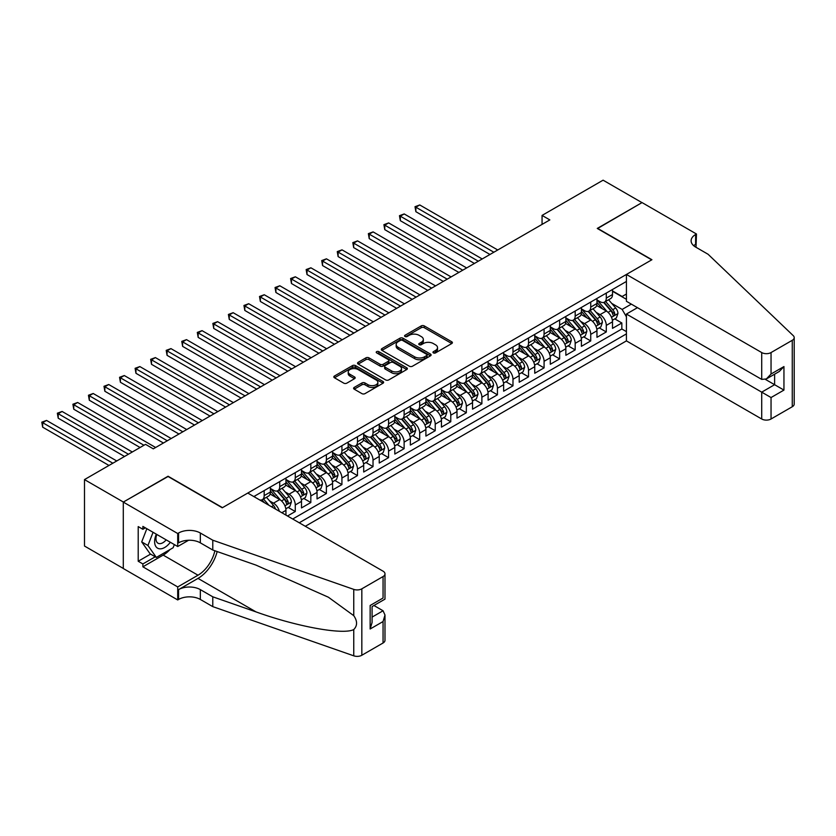 <?xml version="1.0" encoding="UTF-8"?>
<svg xmlns="http://www.w3.org/2000/svg" width="836" height="836" viewBox="0 0 836 836"><rect width="100%" height="100%" fill="white"/><g stroke="black" fill="none" stroke-linecap="round" stroke-linejoin="round"><path stroke-width="1.25" d="M433.403 352.896A1.515 0.867 0 0 0 435.546 352.896L451.764 343.533A2.163 1.244 0 0 0 452.391 342.655A2.163 1.244 0 0 0 451.764 341.778L424.28 325.915A2.163 1.244 0 0 0 421.229 325.915L405.011 335.278A1.515 0.867 0 0 0 404.572 335.894A1.515 0.867 0 0 0 405.011 336.511A1.515 0.867 0 0 0 407.153 336.511L409.253 335.299A6.907 3.992 0 0 1 419.024 335.299L421.313 336.615A6.907 3.992 0 0 1 423.329 339.437A6.907 3.992 0 0 1 421.313 342.258L419.212 343.471A1.515 0.867 0 0 0 418.763 344.087A1.515 0.867 0 0 0 419.212 344.704A1.515 0.867 0 0 0 421.344 344.704L423.444 343.491A6.907 3.992 0 0 1 433.215 343.491L435.504 344.808A6.907 3.992 0 0 1 437.531 347.63A6.907 3.992 0 0 1 435.504 350.451L433.403 351.663A1.515 0.867 0 0 0 432.964 352.28A1.515 0.867 0 0 0 433.403 352.896L433.403 351.663M354.224 387.423A2.163 1.244 0 0 0 353.597 388.301A2.163 1.244 0 0 0 354.224 389.179L361.936 393.631A2.163 1.244 0 0 0 364.987 393.631L382.992 383.233A2.163 1.244 0 0 0 383.63 382.355A2.163 1.244 0 0 0 382.992 381.477L355.519 365.614A2.163 1.244 0 0 0 352.468 365.614L334.463 376.012A2.163 1.244 0 0 0 333.825 376.89A2.163 1.244 0 0 0 334.463 377.767L343.774 383.149A2.163 1.244 0 0 0 346.825 383.149L354.527 378.698A2.163 1.244 0 0 0 355.164 377.82A2.163 1.244 0 0 0 354.527 376.931L349.908 374.267A5.779 3.334 0 0 1 348.225 371.915A5.779 3.334 0 0 1 351.789 368.833A5.779 3.334 0 0 1 358.08 369.554L376.169 379.993A5.779 3.334 0 0 1 377.862 382.355A5.779 3.334 0 0 1 374.288 385.438A5.779 3.334 0 0 1 367.997 384.717L364.987 382.972A2.163 1.244 0 0 0 361.936 382.972L354.224 387.423L354.224 389.179M168.067 476.499L123.362 502.039L84.488 479.592L84.488 546.033L123.289 568.438M168.067 476.227L222.501 507.651L651.693 259.86L597.259 228.437L641.975 202.625L603.09 180.179L542.062 215.416L542.062 224.393M84.488 479.592L145.527 444.355L153.301 448.848L549.837 219.91L542.062 215.416M409.4 366.231A2.163 1.244 0 0 0 412.451 366.231L430.467 355.833A2.163 1.244 0 0 0 431.104 354.945A2.163 1.244 0 0 0 430.467 354.067L402.994 338.204A2.163 1.244 0 0 0 399.942 338.204L381.927 348.602A2.163 1.244 0 0 0 381.3 349.479A2.163 1.244 0 0 0 381.927 350.368L409.4 366.231M377.266 353.22A1.515 0.867 0 0 1 378.802 353.44L378.802 351.642L406.735 367.767A2.163 1.244 0 0 1 407.362 368.655A2.163 1.244 0 0 1 406.735 369.533L388.719 379.931A2.163 1.244 0 0 1 385.668 379.931L358.195 364.068L358.195 362.301A2.163 1.244 0 0 0 357.557 363.19A2.163 1.244 0 0 0 358.195 364.068M358.195 362.301L365.896 357.86A2.163 1.244 0 0 1 368.958 357.86L380.098 364.287A2.163 1.244 0 0 0 383.149 364.287L388.259 361.34A2.163 1.244 0 0 0 388.897 360.452A2.163 1.244 0 0 0 388.259 359.574L376.66 352.876A1.515 0.867 0 0 1 376.221 352.259A1.515 0.867 0 0 1 377.151 351.454A1.515 0.867 0 0 1 378.802 351.642M287.5 516L295.275 511.517L288.201 507.431M285.149 491.934L289.057 494.191A8.799 5.079 60 0 1 295.275 504.965L301.493 501.37L301.493 507.922L310.825 502.54L303.75 498.455M300.699 482.957L304.607 485.204A8.799 5.079 60 0 1 310.825 495.978L317.043 492.394L317.043 498.946L326.374 493.553L319.3 489.478M316.248 473.981L320.157 476.227A8.799 5.079 60 0 1 326.374 487.001L332.592 483.417L332.592 489.969L341.924 484.577L334.849 480.491M331.798 464.994L335.706 467.251A8.799 5.079 60 0 1 341.924 478.025L348.142 474.44L348.142 480.993L357.474 475.6L350.399 471.514M347.348 456.017L351.256 458.274A8.799 5.079 60 0 1 357.474 469.048L363.691 465.453L363.691 472.016L373.023 466.624L365.949 462.538M362.897 447.041L366.805 449.298A8.799 5.079 60 0 1 373.023 460.072L379.241 456.477L379.241 463.029L388.573 457.647L381.498 453.561M378.447 438.064L382.355 440.321A8.799 5.079 60 0 1 388.573 451.095L394.801 447.5L394.801 454.052L404.122 448.671L397.048 444.585M394.007 429.087L397.905 431.345A8.799 5.079 60 0 1 404.122 442.119L410.351 438.524L410.351 445.076L419.682 439.694L412.597 435.608M409.556 420.111L413.454 422.358A8.799 5.079 60 0 1 419.682 433.132L425.9 429.547L425.9 436.099L435.232 430.718L428.157 426.632M425.106 411.134L429.004 413.381A8.799 5.079 60 0 1 435.232 424.155L441.45 420.571L441.45 427.123L450.782 421.731L443.707 417.645M440.656 402.158L444.553 404.405A8.799 5.079 60 0 1 450.782 415.178L456.999 411.594L456.999 418.146L466.331 412.754L459.257 408.668M456.205 393.171L460.113 395.428A8.799 5.079 60 0 1 466.331 406.202L472.549 402.607L472.549 409.17L481.881 403.778L474.806 399.692M471.755 384.194L475.663 386.451A8.799 5.079 60 0 1 481.881 397.225L488.099 393.631L488.099 400.183L497.43 394.801L490.356 390.715M487.304 375.218L491.213 377.475A8.799 5.079 60 0 1 497.43 388.249L503.648 384.654L503.648 391.206L512.98 385.824L505.905 381.738M502.854 366.241L506.762 368.498A8.799 5.079 60 0 1 512.98 379.272L519.198 375.677L519.198 382.23L528.53 376.848L521.455 372.762M518.404 357.265L522.312 359.522A8.799 5.079 60 0 1 528.53 370.296L534.747 366.701L534.747 373.253L544.079 367.871L537.005 363.785M533.953 348.288L537.861 350.535A8.799 5.079 60 0 1 544.079 361.309L550.297 357.724L550.297 364.277L559.629 358.884L552.554 354.798M549.503 339.311L553.411 341.558A8.799 5.079 60 0 1 559.629 352.332L565.857 348.748L565.857 355.3L575.178 349.908L568.104 345.822M565.063 330.325L568.961 332.582A8.799 5.079 60 0 1 575.178 343.356L581.407 339.761L581.407 346.323L590.728 340.931L583.653 336.845M580.612 321.348L584.51 323.605A8.799 5.079 60 0 1 590.728 334.379L596.956 330.784L596.956 337.336L606.288 331.955L606.288 325.403A8.799 5.079 -120 0 0 600.06 314.629L596.162 312.371M599.203 327.869L606.288 331.955M285.943 515.101L285.943 510.347A8.799 5.079 -120 0 0 279.726 499.573L270.101 494.024M279.36 511.308A8.799 5.079 60 0 0 273.497 503.167L269.6 500.91M301.493 501.37A8.799 5.079 -120 0 0 295.275 490.596L285.661 485.047M317.043 492.394A8.799 5.079 -120 0 0 310.825 481.62L301.211 476.06M332.592 483.417A8.799 5.079 -120 0 0 326.374 472.643L316.76 467.084M348.142 474.44A8.799 5.079 -120 0 0 341.924 463.666L332.31 458.107M363.691 465.453A8.799 5.079 -120 0 0 357.474 454.68L347.86 449.131M379.241 456.477A8.799 5.079 -120 0 0 373.023 445.703L363.409 440.154M394.801 447.5A8.799 5.079 -120 0 0 388.573 436.726L378.959 431.177M410.351 438.524A8.799 5.079 -120 0 0 404.122 427.75L394.508 422.201M425.9 429.547A8.799 5.079 -120 0 0 419.682 418.773L410.058 413.224M441.45 420.571A8.799 5.079 -120 0 0 435.232 409.797L425.608 404.237M456.999 411.594A8.799 5.079 -120 0 0 450.782 400.82L441.157 395.261M472.549 402.607A8.799 5.079 -120 0 0 466.331 391.833L456.707 386.284M488.099 393.631A8.799 5.079 -120 0 0 481.881 382.857L472.267 377.308M503.648 384.654A8.799 5.079 -120 0 0 497.43 373.88L487.816 368.331M519.198 375.677A8.799 5.079 -120 0 0 512.98 364.904L503.366 359.355M534.747 366.701A8.799 5.079 -120 0 0 528.53 355.927L518.916 350.378M550.297 357.724A8.799 5.079 -120 0 0 544.079 346.95L534.465 341.391M565.857 348.748A8.799 5.079 -120 0 0 559.629 337.974L550.015 332.414M581.407 339.761A8.799 5.079 -120 0 0 575.178 328.987L565.564 323.438M596.956 330.784A8.799 5.079 -120 0 0 590.728 320.01L581.114 314.461M305.307 526.283L626.425 340.889L761.711 418.993L761.711 392.147L774.617 384.696L774.617 374.183M299.236 522.782L626.425 333.888M626.425 281.45L253.831 496.563M270.394 488.443L273.497 490.241A8.799 5.079 60 0 0 277.897 490.669L284.125 487.085A8.799 5.079 -120 0 0 285.943 483.051L285.943 478.025M285.943 479.467L289.057 481.254A8.799 5.079 60 0 0 293.446 481.693L299.675 478.098A8.799 5.079 -120 0 0 301.493 474.075L301.493 469.048M301.493 470.48L304.607 472.277A8.799 5.079 60 0 0 309.006 472.716L315.224 469.121A8.799 5.079 -120 0 0 317.043 465.098L317.043 460.072M317.043 461.503L320.157 463.301A8.799 5.079 60 0 0 324.556 463.74L330.774 460.145A8.799 5.079 -120 0 0 332.592 456.122L332.592 451.095M332.592 452.527L335.706 454.324A8.799 5.079 60 0 0 340.106 454.763L346.323 451.168A8.799 5.079 -120 0 0 348.142 447.145L348.142 442.119M348.142 443.55L351.256 445.348A8.799 5.079 60 0 0 355.655 445.787L361.873 442.192A8.799 5.079 -120 0 0 363.691 438.168L363.691 433.132M363.691 434.574L366.805 436.371A8.799 5.079 60 0 0 371.205 436.8L377.423 433.215A8.799 5.079 -120 0 0 379.241 429.181L379.241 424.155M379.241 425.597L382.355 427.395A8.799 5.079 60 0 0 386.755 427.823L392.972 424.239A8.799 5.079 -120 0 0 394.801 420.205L394.801 415.178M394.801 416.621L397.905 418.408A8.799 5.079 60 0 0 402.304 418.846L408.522 415.252A8.799 5.079 -120 0 0 410.351 411.228L410.351 406.202M410.351 407.634L413.454 409.431A8.799 5.079 60 0 0 417.854 409.87L424.071 406.275A8.799 5.079 -120 0 0 425.9 402.252L425.9 397.225M425.9 398.657L429.004 400.454A8.799 5.079 60 0 0 433.403 400.893L439.621 397.299A8.799 5.079 -120 0 0 441.45 393.275L441.45 388.249M441.45 389.68L444.553 391.478A8.799 5.079 60 0 0 448.953 391.917L455.181 388.322A8.799 5.079 -120 0 0 456.999 384.299L456.999 379.272M456.999 380.704L460.113 382.501A8.799 5.079 60 0 0 464.502 382.94L470.731 379.345A8.799 5.079 -120 0 0 472.549 375.322L472.549 370.285M472.549 371.727L475.663 373.525A8.799 5.079 60 0 0 480.063 373.953L486.28 370.369A8.799 5.079 -120 0 0 488.099 366.335L488.099 361.309M488.099 362.751L491.213 364.548A8.799 5.079 60 0 0 495.612 364.977L501.83 361.392A8.799 5.079 -120 0 0 503.648 357.359L503.648 352.332M503.648 353.774L506.762 355.561A8.799 5.079 60 0 0 511.162 356L517.38 352.416A8.799 5.079 -120 0 0 519.198 348.382L519.198 343.356M519.198 344.798L522.312 346.585A8.799 5.079 60 0 0 526.711 347.024L532.929 343.429A8.799 5.079 -120 0 0 534.747 339.406L534.747 334.379M534.747 335.811L537.861 337.608A8.799 5.079 60 0 0 542.261 338.047L548.479 334.452A8.799 5.079 -120 0 0 550.297 330.429L550.297 325.403M550.297 326.834L553.411 328.632A8.799 5.079 60 0 0 557.811 329.07L564.028 325.476A8.799 5.079 -120 0 0 565.857 321.452L565.857 316.426M565.857 317.858L568.961 319.655A8.799 5.079 60 0 0 573.36 320.094L579.578 316.499A8.799 5.079 -120 0 0 581.407 312.476L581.407 307.439M581.407 308.881L584.51 310.678A8.799 5.079 60 0 0 588.91 311.107L595.127 307.523A8.799 5.079 -120 0 0 596.956 303.489L596.956 298.462M292.704 519.01L621.838 328.987L621.838 322.978L612.506 328.36L612.506 321.808A8.799 5.079 -120 0 0 606.288 311.034L596.664 305.485M596.956 299.905L600.06 301.702A8.799 5.079 -120 0 0 604.459 302.13A8.799 5.079 -120 0 0 606.288 298.107L606.288 293.081M604.459 302.13L610.677 298.546A8.799 5.079 -120 0 0 612.506 294.512L612.506 289.486M254.844 497.148L254.844 495.978M264.176 490.596L264.176 495.623A8.799 5.079 60 0 1 262.347 499.646A8.799 5.079 60 0 1 259.641 499.918M262.347 499.646L268.575 496.061A8.799 5.079 -120 0 0 270.394 492.028L270.394 487.001M279.726 481.62L279.726 486.646A8.799 5.079 60 0 1 277.897 490.669M295.275 472.643L295.275 477.669A8.799 5.079 60 0 1 293.446 481.693M310.825 463.656L310.825 468.693A8.799 5.079 60 0 1 309.006 472.716M326.374 454.68L326.374 459.706A8.799 5.079 60 0 1 324.556 463.74M341.924 445.703L341.924 450.729A8.799 5.079 60 0 1 340.106 454.763M357.474 436.726L357.474 441.753A8.799 5.079 60 0 1 355.655 445.787M373.023 427.75L373.023 432.776A8.799 5.079 60 0 1 371.205 436.8M388.573 418.773L388.573 423.8A8.799 5.079 60 0 1 386.755 427.823M404.122 409.797L404.122 414.823A8.799 5.079 60 0 1 402.304 418.846M419.682 400.82L419.682 405.847A8.799 5.079 60 0 1 417.854 409.87M435.232 391.833L435.232 396.87A8.799 5.079 60 0 1 433.403 400.893M450.782 382.857L450.782 387.883A8.799 5.079 60 0 1 448.953 391.917M466.331 373.88L466.331 378.907A8.799 5.079 60 0 1 464.502 382.94M481.881 364.904L481.881 369.93A8.799 5.079 60 0 1 480.063 373.953M497.43 355.927L497.43 360.953A8.799 5.079 60 0 1 495.612 364.977M512.98 346.95L512.98 351.977A8.799 5.079 60 0 1 511.162 356M528.53 337.974L528.53 343A8.799 5.079 60 0 1 526.711 347.024M544.079 328.987L544.079 334.024A8.799 5.079 60 0 1 542.261 338.047M559.629 320.01L559.629 325.037A8.799 5.079 60 0 1 557.811 329.07M575.178 311.034L575.178 316.06A8.799 5.079 60 0 1 573.36 320.094M590.728 302.057L590.728 307.084A8.799 5.079 60 0 1 588.91 311.107M590.728 334.379L590.728 340.931M575.178 343.356L575.178 349.908M559.629 352.332L559.629 358.884M544.079 361.309L544.079 367.871M528.53 370.296L528.53 376.848M512.98 379.272L512.98 385.824M497.43 388.249L497.43 394.801M481.881 397.225L481.881 403.778M466.331 406.202L466.331 412.754M450.782 415.178L450.782 421.731M435.232 424.155L435.232 430.718M419.682 433.132L419.682 439.694M404.122 442.119L404.122 448.671M388.573 451.095L388.573 457.647M373.023 460.072L373.023 466.624M357.474 469.048L357.474 475.6M341.924 478.025L341.924 484.577M326.374 487.001L326.374 493.553M310.825 495.978L310.825 502.54M295.275 504.965L295.275 511.517M626.425 316.823L622.141 309.425L611.712 303.395M622.141 309.425L631.316 304.126M612.506 291.283L626.425 299.319M612.506 290.928L622.141 296.487L626.425 294.021M614.763 318.892L621.838 322.978M621.838 328.987L626.425 331.641M434.009 353.116L435.504 352.249A6.907 3.992 0 0 0 437.531 349.427L437.531 347.63M423.329 339.437L423.329 341.234A6.907 3.992 0 0 1 421.313 344.056L419.818 344.913M451.764 341.778L451.764 343.533L424.28 327.702A2.163 1.244 0 0 0 421.229 327.702L405.617 336.72M430.435 355.843L402.994 340.001A2.163 1.244 0 0 0 399.942 340.001L381.958 350.378L381.927 348.602M426.653 355.561A1.515 0.867 0 0 0 427.091 354.945A1.515 0.867 0 0 0 426.653 354.328L402.534 340.409A1.515 0.867 0 0 0 400.402 340.409L398.187 341.684A6.907 3.992 0 0 0 396.159 344.505A6.907 3.992 0 0 0 398.187 347.327L414.666 356.847A6.907 3.992 0 0 0 424.437 356.847L426.653 355.561L426.653 357.359A1.515 0.867 0 0 0 427.091 356.742L427.091 354.945M396.159 344.505L396.159 346.303A6.907 3.992 0 0 0 398.187 349.124L398.187 347.327M426.653 357.359L424.437 358.634A6.907 3.992 0 0 1 414.666 358.634L398.187 349.124M358.226 364.088L365.896 359.647L365.896 357.86M388.897 360.452L388.897 362.249A2.163 1.244 0 0 1 388.259 363.127L383.149 366.084A2.163 1.244 0 0 1 380.098 366.084L368.958 359.647A2.163 1.244 0 0 0 365.896 359.647M378.802 353.44L406.704 369.554M391.656 370.965A5.779 3.334 0 0 0 397.946 371.686A5.779 3.334 0 0 0 401.52 368.603A5.779 3.334 0 0 0 399.827 366.252L393.453 362.573A2.163 1.244 0 0 0 390.402 362.573L385.281 365.52A2.163 1.244 0 0 0 384.654 366.408A2.163 1.244 0 0 0 385.281 367.286L391.656 370.965L391.656 372.762A5.779 3.334 0 0 0 397.946 373.483A5.779 3.334 0 0 0 401.52 370.4L401.52 368.603M384.654 366.408L384.654 368.195A2.163 1.244 0 0 0 385.281 369.084L385.281 367.286M391.656 372.762L385.281 369.084M377.862 382.355L377.862 384.152A5.779 3.334 0 0 1 374.288 387.235A5.779 3.334 0 0 1 367.997 386.504L364.987 384.769A2.163 1.244 0 0 0 361.936 384.769L354.255 389.2M348.225 371.915L348.225 373.702A5.779 3.334 0 0 0 349.908 376.064L349.908 374.267M354.527 376.931L354.527 378.698L349.908 376.064M382.992 381.477L382.992 383.233L355.519 367.401A2.163 1.244 0 0 0 352.468 367.401L334.484 377.788M612.37 320.272L616.393 317.952L617.95 313.458A5.831 3.365 -120 0 0 615.672 307.982L608.566 299.758M607.145 311.609L598.722 301.848A16.825 9.708 -120 0 0 596.956 299.999M602.526 308.871L597.813 303.405A13.961 8.067 -120 0 0 596.956 302.475M497.744 249.985L419.756 204.956L415.868 207.203L415.868 211.696L489.969 254.478M603.665 302.454L610.855 310.773A5.831 3.365 60 0 1 612.934 314.785C613.812 315.956 614.429 315.6 614.794 313.709A5.831 3.365 -120 0 0 612.725 309.696L605.619 301.472M604.094 302.318L611.816 311.253A2.968 1.714 60 0 1 612.558 312.413L614.794 313.709M612.934 314.785L613.352 315.475M415.868 211.696L415.011 206.711L493.857 252.232M415.011 206.711L419.756 204.956M156.322 534.173A14.296 8.255 120 0 0 159.676 548.824A14.296 8.255 120 0 0 170.335 542.271M156.802 534.455A9.781 5.653 120 0 0 157.994 543.212A9.781 5.653 120 0 0 159.425 543.651A9.781 5.653 120 0 0 166.176 539.868M174.348 544.581L173.125 547.747L156.332 557.434L150.114 553.84L141.712 541.906L146.843 528.707M156.332 557.434L147.941 545.49L153.061 532.292M141.712 541.906L147.941 545.49M637.46 307.669L626.425 314.043L771.043 397.539L771.043 418.993L792.267 406.745L792.267 340.304A6.594 3.814 0 0 0 794.2 337.608A6.594 3.814 0 0 0 793.249 335.644L708.061 254.249L695.625 247.069A15.393 8.893 180 0 1 691.111 240.778A15.393 8.893 180 0 1 695.625 234.498L696.472 234.007L642.048 202.584L597.5 228.573M626.425 314.043L626.425 340.889M597.5 228.301L651.923 259.724L626.425 274.448L761.711 352.562A6.594 3.814 0 0 0 771.043 352.562L792.267 340.304M696.472 234.007L696.012 247.289M626.425 274.448L626.425 301.294L761.711 379.398L761.711 352.562M794.2 337.608L794.2 404.049A6.594 3.814 180 0 1 792.267 406.745M771.043 418.993A6.594 3.814 180 0 1 761.711 418.993M693.681 245.7A15.393 8.893 180 0 1 695.625 244.331L695.625 234.498M765.442 379.408L783.949 390.088L771.043 397.539M771.043 352.562L771.043 374.016L766.372 378.938L761.711 379.398M771.043 374.016L783.949 366.565L779.288 371.487L766.372 378.938M247.769 493.062L383.055 571.176A6.594 3.814 -0 0 1 384.988 573.862A6.594 3.814 -0 0 1 383.055 576.558L361.831 588.816L361.831 655.257A6.594 3.814 180 0 1 353.753 655.821L212.783 606.633L200.337 599.454A15.393 8.893 -0 0 0 178.57 599.454L177.713 599.945L123.289 568.522L123.289 502.091L167.837 476.363L222.261 507.786L247.769 493.062M212.783 606.633L212.783 596.81L256.004 611.889C297.323 626.781 343.481 635.12 353.753 629.55C357.495 625.715 357.495 621.085 353.753 615.651L328.391 597.217L256.004 565.115L212.783 550.025L200.337 542.846A15.393 8.893 -0 0 0 178.57 542.846L178.57 533.013L177.713 533.514L123.289 502.091M212.783 550.025L212.783 540.202L200.337 533.013A15.393 8.893 -0 0 0 178.57 533.013M256.004 611.889L198.007 578.397L178.57 589.62A15.393 8.893 -0 0 1 200.337 589.62L212.783 596.81M383.055 642.999L383.055 621.545L384.988 615.035L384.988 640.303A6.594 3.814 180 0 1 383.055 642.999L361.831 655.257M353.753 615.651L353.753 589.38L212.783 540.202M170.032 549.524A24.746 14.285 -60 0 1 163.177 555.104L142.883 566.818L142.883 563.945L155.245 556.807M145.37 527.85L142.883 529.293L138.212 526.596L138.212 561.249L142.883 563.945M142.883 529.293L142.883 526.419L177.713 546.525L177.713 533.514M177.713 599.945L177.713 586.935L198.007 575.21A24.746 14.285 120 0 0 214.852 550.757M142.883 566.818L177.713 586.935M373.943 605.504L383.055 610.771L384.988 615.035M198.007 578.397A28.643 16.542 120 0 0 217.161 551.561M188.57 540.255L177.713 546.525M353.753 589.38A6.594 3.814 -0 0 0 361.831 588.816M138.212 561.249L150.574 554.111M383.055 621.545L370.149 628.996L372.083 622.486L372.083 606.581L384.988 599.13L384.988 573.862M370.149 628.996L370.149 605.473C372.668 606.926 372.668 606.926 370.149 605.473L383.055 598.022C385.574 599.475 385.574 599.475 383.055 598.022L383.055 576.558M596.82 329.248L600.844 326.928L602.39 322.435A5.831 3.365 -120 0 0 600.123 316.969L593.017 308.735M591.595 320.585L583.173 310.825A16.825 9.708 -120 0 0 581.407 308.975M586.976 317.847L582.264 312.392A13.961 8.067 -120 0 0 581.407 311.452M482.194 258.961L404.206 213.943L400.319 216.179L400.319 220.673L474.42 263.455M588.116 311.431L595.305 319.749A5.831 3.365 60 0 1 597.385 323.762C598.262 324.932 598.879 324.577 599.245 322.686A5.831 3.365 -120 0 0 597.176 318.673L590.07 310.449M588.544 311.295L596.267 320.23A2.968 1.714 60 0 1 597.008 321.39L599.245 322.686M597.385 323.762L597.803 324.452M400.319 220.673L399.462 215.688L478.307 261.208M399.462 215.688L404.206 213.943M581.271 338.225L585.294 335.905L586.841 331.411A5.831 3.365 -120 0 0 584.573 325.946L577.467 317.722M576.046 329.562L567.623 319.801A16.825 9.708 -120 0 0 565.857 317.952M571.427 326.824L566.714 321.369A13.961 8.067 -120 0 0 565.857 320.428M466.634 267.938L388.656 222.919L384.769 225.166L384.769 229.649L458.859 272.431M572.566 320.407L579.756 328.726A5.831 3.365 60 0 1 581.835 332.738C582.713 333.909 583.329 333.554 583.695 331.662A5.831 3.365 -120 0 0 581.616 327.649L574.52 319.425M572.994 320.272L580.717 329.206A2.968 1.714 60 0 1 581.459 330.377L583.695 331.662M581.835 332.738L582.253 333.428M384.769 229.649L383.912 224.665L462.747 270.185M383.912 224.665L388.656 222.919M565.721 347.201L569.744 344.881L571.291 340.398A5.831 3.365 -120 0 0 569.023 334.922L561.917 326.698M560.496 338.538L552.073 328.778A16.825 9.708 -120 0 0 550.297 326.928M555.877 335.8L551.164 330.345A13.961 8.067 -120 0 0 550.297 329.405M451.085 276.915L373.107 231.896L369.219 234.143L369.219 238.626L443.31 281.408M557.016 329.384L564.206 337.702A5.831 3.365 60 0 1 566.285 341.715C567.153 342.896 567.78 342.53 568.146 340.639A5.831 3.365 -120 0 0 566.066 336.626L558.96 328.402M557.445 329.248L565.167 338.193A2.968 1.714 60 0 1 565.909 339.353L568.146 340.639M566.285 341.715L566.703 342.415M369.219 238.626L368.362 233.641L447.197 279.161M368.362 233.641L373.107 231.896M550.172 356.178L554.184 353.858L555.741 349.375A5.831 3.365 -120 0 0 553.474 343.899L546.368 335.675M544.947 347.515L536.524 337.765A16.825 9.708 -120 0 0 534.747 335.915M540.328 344.777L535.615 339.322A13.961 8.067 -120 0 0 534.747 338.381M435.535 285.902L357.557 240.872L353.67 243.119L353.67 247.602L427.76 290.385M541.467 338.361L548.656 346.679A5.831 3.365 60 0 1 550.736 350.702C551.603 351.872 552.23 351.507 552.596 349.615A5.831 3.365 -120 0 0 550.516 345.602L543.41 337.378M541.885 338.225L549.607 347.17A2.968 1.714 60 0 1 550.36 348.33L552.596 349.615M550.736 350.702L551.154 351.392M353.67 247.602L352.813 242.628L431.648 288.138M352.813 242.628L357.557 240.872M534.622 365.154L538.635 362.834L540.192 358.351A5.831 3.365 -120 0 0 537.924 352.876L530.818 344.651M529.397 356.491L520.964 346.741A16.825 9.708 -120 0 0 519.198 344.892M524.778 353.753L520.065 348.298A13.961 8.067 -120 0 0 519.198 347.358M419.985 294.878L342.008 249.849L338.11 252.096L338.11 256.589L412.211 299.361M525.917 347.337L533.107 355.666A5.831 3.365 60 0 1 535.176 359.679C536.054 360.849 536.681 360.483 537.046 358.602A5.831 3.365 -120 0 0 534.967 354.579L527.861 346.355M526.335 347.201L534.058 356.146A2.968 1.714 60 0 1 534.81 357.306L537.046 358.602M535.176 359.679L535.604 360.368M338.11 256.589L337.263 251.605L416.098 297.114M337.263 251.605L342.008 249.849M519.072 374.141L523.085 371.821L524.642 367.328A5.831 3.365 -120 0 0 522.375 361.852L515.269 353.628M513.847 365.468L505.414 355.718A16.825 9.708 -120 0 0 503.648 353.868M509.228 362.73L504.516 357.275A13.961 8.067 -120 0 0 503.648 356.335M404.436 303.855L326.448 258.826L322.56 261.072L322.56 265.566L396.661 308.338M510.368 356.314L517.557 364.642A5.831 3.365 60 0 1 519.626 368.655C520.504 369.825 521.131 369.47 521.497 367.579A5.831 3.365 -120 0 0 519.417 363.566L512.311 355.331M510.786 356.178L518.508 365.123A2.968 1.714 60 0 1 519.26 366.283L521.497 367.579M519.626 368.655L520.055 369.345M322.56 265.566L321.714 260.581L400.548 306.101M321.714 260.581L326.448 258.826M503.523 383.118L507.536 380.798L509.093 376.305A5.831 3.365 -120 0 0 506.825 370.829L499.719 362.605M498.298 374.455L489.865 364.695A16.825 9.708 -120 0 0 488.099 362.845M493.668 371.717L488.955 366.252A13.961 8.067 -120 0 0 488.099 365.322M388.886 312.831L310.898 267.802L307.011 270.049L307.011 274.542L381.111 317.325M494.818 365.301L501.997 373.619A5.831 3.365 60 0 1 504.077 377.632C504.954 378.802 505.581 378.447 505.947 376.555A5.831 3.365 -120 0 0 503.868 372.542L496.762 364.308M495.236 365.165L502.958 374.1A2.968 1.714 60 0 1 503.711 375.26L505.947 376.555M504.077 377.632L504.505 378.321M307.011 274.542L306.154 269.558L384.999 315.078M306.154 269.558L310.898 267.802M487.973 392.094L491.986 389.775L493.543 385.281A5.831 3.365 -120 0 0 491.275 379.816L484.169 371.581M482.748 383.431L474.315 373.671A16.825 9.708 -120 0 0 472.549 371.821M478.119 380.693L473.406 375.239A13.961 8.067 -120 0 0 472.549 374.298M373.337 321.808L295.348 276.789L291.461 279.025L291.461 283.519L365.562 326.301M479.268 374.277L486.447 382.595A5.831 3.365 60 0 1 488.527 386.608C489.405 387.779 490.032 387.423 490.398 385.532A5.831 3.365 -120 0 0 488.318 381.519L481.212 373.295M479.686 374.141L487.409 383.076A2.968 1.714 60 0 1 488.161 384.236L490.398 385.532M488.527 386.608L488.955 387.298M291.461 283.519L290.604 278.534L369.449 324.055M290.604 278.534L295.348 276.789M472.413 401.071L476.436 398.751L477.993 394.258A5.831 3.365 -120 0 0 475.726 388.792L468.62 380.568M467.188 392.408L458.765 382.648A16.825 9.708 -120 0 0 456.999 380.798M462.569 389.67L457.856 384.215A13.961 8.067 -120 0 0 456.999 383.275M357.787 330.784L279.799 285.766L275.911 288.002L275.911 292.495L350.012 335.278M463.719 383.254L470.898 391.572A5.831 3.365 60 0 1 472.977 395.585C473.855 396.755 474.472 396.4 474.848 394.508A5.831 3.365 -120 0 0 472.768 390.496L465.662 382.271M464.137 383.118L471.859 392.053A2.968 1.714 60 0 1 472.612 393.223L474.848 394.508M472.977 395.585L473.406 396.274M275.911 292.495L275.054 287.511L353.9 333.031M275.054 287.511L279.799 285.766M456.864 410.048L460.887 407.728L462.444 403.234A5.831 3.365 -120 0 0 460.176 397.769L453.07 389.545M451.639 401.385L443.216 391.624A16.825 9.708 -120 0 0 441.45 389.775M447.02 398.647L442.307 393.192A13.961 8.067 -120 0 0 441.45 392.251M342.237 339.761L264.249 294.742L260.362 296.989L260.362 301.472L334.463 344.254M448.169 392.23L455.348 400.548A5.831 3.365 60 0 1 457.428 404.561C458.306 405.742 458.922 405.376 459.298 403.485A5.831 3.365 -120 0 0 457.219 399.472L450.113 391.248M448.587 392.094L456.31 401.04A2.968 1.714 60 0 1 457.052 402.2L459.298 403.485M457.428 404.561L457.856 405.251M260.362 301.472L259.505 296.487L338.35 342.008M259.505 296.487L264.249 294.742M441.314 419.024L445.337 416.704L446.894 412.221A5.831 3.365 -120 0 0 444.616 406.745L437.521 398.521M436.089 410.361L427.666 400.611A16.825 9.708 -120 0 0 425.9 398.762M431.47 407.623L426.757 402.168A13.961 8.067 -120 0 0 425.9 401.228M326.688 348.748L248.7 303.719L244.812 305.966L244.812 310.449L318.913 353.231M432.609 401.207L439.799 409.525A5.831 3.365 60 0 1 441.878 413.548C442.756 414.719 443.373 414.353 443.749 412.461A5.831 3.365 -120 0 0 441.669 408.449L434.563 400.225M433.038 401.071L440.76 410.016A2.968 1.714 60 0 1 441.502 411.176L443.749 412.461M441.878 413.548L442.307 414.238M244.812 310.449L243.955 305.474L322.8 350.984M243.955 305.474L248.7 303.719M425.764 428.001L429.788 425.681L431.345 421.198A5.831 3.365 -120 0 0 429.067 415.722L421.961 407.498M420.539 419.338L412.117 409.588A16.825 9.708 -120 0 0 410.351 407.738M415.92 416.6L411.207 411.145A13.961 8.067 -120 0 0 410.351 410.204M311.138 357.724L233.15 312.695L229.263 314.942L229.263 319.425L303.363 362.207M417.06 410.183L424.249 418.502A5.831 3.365 60 0 1 426.329 422.525C427.206 423.695 427.823 423.329 428.189 421.448A5.831 3.365 -120 0 0 426.12 417.425L419.014 409.201M417.488 410.048L425.21 418.993A2.968 1.714 60 0 1 425.952 420.153L428.189 421.448M426.329 422.525L426.747 423.215M229.263 319.425L228.406 314.451L307.251 359.961M228.406 314.451L233.15 312.695M410.215 436.988L414.238 434.668L415.785 430.174A5.831 3.365 -120 0 0 413.517 424.698L406.411 416.474M404.99 428.314L396.567 418.564A16.825 9.708 -120 0 0 394.801 416.715M400.371 425.576L395.658 420.121A13.961 8.067 -120 0 0 394.801 419.181M295.589 366.701L217.6 321.672L213.713 323.919L213.713 328.412L287.803 371.184M401.51 419.16L408.7 427.489A5.831 3.365 60 0 1 410.779 431.501C411.657 432.672 412.273 432.316 412.639 430.425A5.831 3.365 -120 0 0 410.57 426.412L403.464 418.178M401.938 419.024L409.661 427.969A2.968 1.714 60 0 1 410.403 429.129L412.639 430.425M410.779 431.501L411.197 432.191M213.713 328.412L212.856 323.427L291.691 368.948M212.856 323.427L217.6 321.672M394.665 445.964L398.688 443.644L400.235 439.151A5.831 3.365 -120 0 0 397.967 433.675L390.861 425.451M389.44 437.301L381.017 427.541A16.825 9.708 -120 0 0 379.241 425.691M384.821 434.563L380.108 429.098A13.961 8.067 -120 0 0 379.241 428.168M280.029 375.677L202.051 330.648L198.163 332.895L198.163 337.389L272.254 380.171M385.96 428.147L393.15 436.465A5.831 3.365 60 0 1 395.229 440.478C396.107 441.648 396.724 441.293 397.09 439.402A5.831 3.365 -120 0 0 395.01 435.389L387.914 427.154M386.389 428.011L394.111 436.946A2.968 1.714 60 0 1 394.853 438.106L397.09 439.402M395.229 440.478L395.647 441.168M198.163 337.389L197.306 332.404L276.141 377.924M197.306 332.404L202.051 330.648M379.116 454.941L383.139 452.621L384.685 448.127A5.831 3.365 -120 0 0 382.418 442.662L375.312 434.427M373.891 446.278L365.468 436.517A16.825 9.708 -120 0 0 363.691 434.668M369.272 443.54L364.559 438.085A13.961 8.067 -120 0 0 363.691 437.144M264.479 384.654L186.501 339.635L182.614 341.872L182.614 346.365L256.704 389.148M370.411 437.123L377.6 445.442A5.831 3.365 60 0 1 379.68 449.454C380.547 450.625 381.174 450.27 381.54 448.378A5.831 3.365 -120 0 0 379.46 444.365L372.354 436.141M370.839 436.988L378.551 445.922A2.968 1.714 60 0 1 379.304 447.082L381.54 448.378M379.68 449.454L380.098 450.144M182.614 346.365L181.757 341.381L260.592 386.901M181.757 341.381L186.501 339.635M363.566 463.917L367.579 461.597L369.136 457.104A5.831 3.365 -120 0 0 366.868 451.639L359.762 443.414M358.341 455.254L349.918 445.494A16.825 9.708 -120 0 0 348.142 443.644M353.722 452.516L349.009 447.061A13.961 8.067 -120 0 0 348.142 446.121M248.929 393.631L170.952 348.612L167.064 350.848L167.064 355.342L241.155 398.124M354.861 446.1L362.051 454.418A5.831 3.365 60 0 1 364.13 458.431C364.998 459.601 365.625 459.246 365.99 457.355A5.831 3.365 -120 0 0 363.911 453.342L356.805 445.118M355.279 445.964L363.002 454.899A2.968 1.714 60 0 1 363.754 456.059L365.99 457.355M364.13 458.431L364.548 459.121M167.064 355.342L166.207 350.357L245.042 395.877M166.207 350.357L170.952 348.612M348.016 472.894L352.029 470.574L353.586 466.08A5.831 3.365 -120 0 0 351.319 460.615L344.213 452.391M342.791 464.231L334.358 454.47A16.825 9.708 -120 0 0 332.592 452.621M338.172 461.493L333.459 456.038A13.961 8.067 -120 0 0 332.592 455.097M233.38 402.607L155.391 357.589L151.504 359.835L151.504 364.318L225.605 407.101M339.311 455.077L346.501 463.395A5.831 3.365 60 0 1 348.57 467.408C349.448 468.578 350.075 468.223 350.441 466.331A5.831 3.365 -120 0 0 348.361 462.318L341.255 454.094M339.729 454.941L347.452 463.886A2.968 1.714 60 0 1 348.204 465.046L350.441 466.331M348.57 467.408L348.999 468.097M151.504 364.318L150.658 359.334L229.492 404.854M150.658 359.334L155.391 357.589M332.467 481.87L336.48 479.55L338.037 475.067A5.831 3.365 -120 0 0 335.769 469.592L328.663 461.367M327.242 473.207L318.809 463.457A16.825 9.708 -120 0 0 317.043 461.608M322.612 470.469L317.899 465.015A13.961 8.067 -120 0 0 317.043 464.074M217.83 411.594L139.842 366.565L135.954 368.812L135.954 373.295L210.055 416.077M323.762 464.053L330.951 472.371A5.831 3.365 60 0 1 333.021 476.384C333.898 477.565 334.525 477.199 334.891 475.308A5.831 3.365 -120 0 0 332.812 471.295L325.706 463.071M324.18 463.917L331.902 472.862A2.968 1.714 60 0 1 332.655 474.022L334.891 475.308M333.021 476.384L333.449 477.084M135.954 373.295L135.108 368.31L213.943 413.83M135.108 368.31L139.842 366.565M316.917 490.847L320.93 488.527L322.487 484.044A5.831 3.365 -120 0 0 320.219 478.568L313.113 470.344M311.692 482.184L303.259 472.434A16.825 9.708 -120 0 0 301.493 470.584M307.063 479.446L302.35 473.991A13.961 8.067 -120 0 0 301.493 473.051M202.281 420.571L124.292 375.542L120.405 377.788L120.405 382.271L194.506 425.054M308.212 473.03L315.391 481.348A5.831 3.365 60 0 1 317.471 485.371C318.349 486.542 318.976 486.176 319.342 484.295A5.831 3.365 -120 0 0 317.262 480.272L310.156 472.047M308.63 472.894L316.353 481.839A2.968 1.714 60 0 1 317.105 482.999L319.342 484.295M317.471 485.371L317.899 486.061M120.405 382.271L119.548 377.297L198.393 422.807M119.548 377.297L124.292 375.542M301.368 499.834L305.38 497.514L306.937 493.021A5.831 3.365 -120 0 0 304.67 487.545L297.564 479.321M296.143 491.16L287.709 481.411A16.825 9.708 -120 0 0 285.943 479.561M291.513 488.423L286.8 482.968A13.961 8.067 -120 0 0 285.943 482.027M186.731 429.547L108.743 384.518L104.855 386.765L104.855 391.258L178.956 434.03M292.663 482.006L299.842 490.335A5.831 3.365 60 0 1 301.921 494.348C302.799 495.518 303.426 495.163 303.792 493.271A5.831 3.365 -120 0 0 301.712 489.248L294.606 481.024M293.081 481.87L300.803 490.816A2.968 1.714 60 0 1 301.556 491.976L303.792 493.271M301.921 494.348L302.35 495.037M104.855 391.258L103.998 386.274L182.844 431.794M103.998 386.274L108.743 384.518M285.808 508.81L289.831 506.491L291.388 501.997A5.831 3.365 -120 0 0 289.12 496.521L282.014 488.297M280.582 500.147L272.16 490.387A16.825 9.708 -120 0 0 270.394 488.537M275.964 497.41L271.251 491.944A13.961 8.067 -120 0 0 270.394 491.014M171.181 438.524L93.193 393.495L89.306 395.741L89.306 400.235L163.407 443.007M277.113 490.993L284.292 499.311A5.831 3.365 60 0 1 286.372 503.324C287.25 504.495 287.866 504.139 288.242 502.248A5.831 3.365 -120 0 0 286.163 498.235L279.057 490M277.531 490.857L285.254 499.792A2.968 1.714 60 0 1 286.006 500.952L288.242 502.248M286.372 503.324L286.8 504.014M89.306 400.235L88.449 395.25L167.294 440.771M88.449 395.25L93.193 393.495M275.535 509.093A5.831 3.365 -120 0 0 273.56 505.508L266.465 497.274M155.632 447.5L77.643 402.482L73.756 404.718L73.756 409.212L140.082 447.5M268.962 505.299L263.507 498.987M261.981 499.834L264.458 502.708M261.553 499.97L263.382 502.081M73.756 409.212L72.899 404.227L143.97 445.254M72.899 404.227L77.643 402.482M132.307 451.994L62.094 411.458L58.206 413.695L58.206 418.188L124.533 456.477M58.206 418.188L57.35 413.203L128.42 454.23M57.35 413.203L62.094 411.458M116.758 460.97L46.544 420.435L42.657 422.682L42.657 427.165L108.973 465.453M42.657 427.165L41.8 422.18L112.86 463.217M41.8 422.18L46.544 420.435M273.497 503.167L279.726 499.573M289.057 494.191L295.275 490.596M304.607 485.204L310.825 481.62M320.157 476.227L326.374 472.643M335.706 467.251L341.924 463.666M351.256 458.274L357.474 454.68M366.805 449.298L373.023 445.703M382.355 440.321L388.573 436.726M397.905 431.345L404.122 427.75M413.454 422.358L419.682 418.773M429.004 413.381L435.232 409.797M444.553 404.405L450.782 400.82M460.113 395.428L466.331 391.833M475.663 386.451L481.881 382.857M491.213 377.475L497.43 373.88M506.762 368.498L512.98 364.904M522.312 359.522L528.53 355.927M537.861 350.535L544.079 346.95M553.411 341.558L559.629 337.974M568.961 332.582L575.178 328.987M584.51 323.605L590.728 320.01M600.06 314.629L606.288 311.034M606.288 298.107L612.506 294.512M264.176 495.623L270.394 492.028M279.726 486.646L285.943 483.051M295.275 477.669L301.493 474.075M310.825 468.693L317.043 465.098M326.374 459.706L332.592 456.122M341.924 450.729L348.142 447.145M357.474 441.753L363.691 438.168M373.023 432.776L379.241 429.181M388.573 423.8L394.801 420.205M404.122 414.823L410.351 411.228M419.682 405.847L425.9 402.252M435.232 396.87L441.45 393.275M450.782 387.883L456.999 384.299M466.331 378.907L472.549 375.322M481.881 369.93L488.099 366.335M497.43 360.953L503.648 357.359M512.98 351.977L519.198 348.382M528.53 343L534.747 339.406M544.079 334.024L550.297 330.429M559.629 325.037L565.857 321.452M575.178 316.06L581.407 312.476M590.728 307.084L596.956 303.489M606.288 325.403L612.506 321.808M281.826 512.729L285.943 510.347M435.504 352.249L435.504 350.451M419.212 344.704L419.212 343.471M421.313 344.056L421.313 342.258M405.011 336.511L405.011 335.278M421.229 327.702L421.229 325.915M424.28 327.702L424.28 325.915M399.942 340.001L399.942 338.204M402.994 340.001L402.994 338.204M430.467 355.833L430.467 354.067M414.666 358.634L414.666 356.847M424.437 358.634L424.437 356.847M368.958 359.647L368.958 357.86M380.098 366.084L380.098 364.287M383.149 366.084L383.149 364.287M388.259 363.127L388.259 361.34M406.735 369.533L406.735 367.767M361.936 384.769L361.936 382.972M364.987 384.769L364.987 382.972M367.997 386.504L367.997 384.717M334.463 377.767L334.463 376.012M352.468 367.401L352.468 365.614M355.519 367.401L355.519 365.614M611.482 317.283L617.908 313.573M598.722 301.848L599.527 301.388M612.725 309.696L615.672 307.982M608.075 312.371L610.855 310.773M783.949 366.565L783.949 390.088M200.337 542.846L200.337 533.013M200.337 589.62L200.337 599.454M353.753 655.821L353.753 629.55M178.57 589.62L178.57 599.454M163.177 555.104L198.007 575.21M372.083 617.104L383.055 610.771M595.932 326.259L602.359 322.55M583.173 310.825L583.967 310.365M597.176 318.673L600.123 316.969M592.525 321.358L595.305 319.749M580.383 335.236L586.809 331.526M567.623 319.801L568.417 319.342M581.616 327.649L584.573 325.946M576.976 330.335L579.756 328.726M564.833 344.213L571.26 340.503M552.073 328.778L552.868 328.318M566.066 336.626L569.023 334.922M561.426 339.311L564.206 337.702M549.283 353.189L555.71 349.479M536.524 337.765L537.318 337.295M550.516 345.602L553.474 343.899M545.877 348.288L548.656 346.679M533.734 362.166L540.15 358.466M520.964 346.741L521.769 346.271M534.967 354.579L537.924 352.876M530.327 357.265L533.107 355.666M518.184 371.153L524.6 367.443M505.414 355.718L506.219 355.258M519.417 363.566L522.375 361.852M514.777 366.241L517.557 364.642M502.635 380.129L509.051 376.419M489.865 364.695L490.669 364.235M503.868 372.542L506.825 370.829M499.217 375.218L501.997 373.619M487.085 389.106L493.501 385.396M474.315 373.671L475.12 373.211M488.318 381.519L491.275 379.816M483.668 384.194L486.447 382.595M471.525 398.082L477.952 394.373M458.765 382.648L459.57 382.188M472.768 390.496L475.726 388.792M468.118 393.181L470.898 391.572M455.975 407.059L462.402 403.349M443.216 391.624L444.02 391.164M457.219 399.472L460.176 397.769M452.569 402.158L455.348 400.548M440.426 416.035L446.852 412.326M427.666 400.611L428.471 400.141M441.669 408.449L444.616 406.745M437.019 411.134L439.799 409.525M424.876 425.012L431.303 421.313M412.117 409.588L412.921 409.117M426.12 417.425L429.067 415.722M421.469 420.111L424.249 418.502M409.326 433.999L415.753 430.289M396.567 418.564L397.361 418.104M410.57 426.412L413.517 424.698M405.92 429.087L408.7 427.489M393.777 442.975L400.204 439.266M381.017 427.541L381.812 427.081M395.01 435.389L397.967 433.675M390.37 438.064L393.15 436.465M378.227 451.952L384.654 448.242M365.468 436.517L366.262 436.058M379.46 444.365L382.418 442.662M374.821 447.041L377.6 445.442M362.678 460.929L369.104 457.219M349.918 445.494L350.712 445.034M363.911 453.342L366.868 451.639M359.271 456.028L362.051 454.418M347.128 469.905L353.544 466.195M334.358 454.47L335.163 454.011M348.361 462.318L351.319 460.615M343.721 465.004L346.501 463.395M331.578 478.882L337.995 475.172M318.809 463.457L319.613 462.987M332.812 471.295L335.769 469.592M328.172 473.981L330.951 472.371M316.029 487.858L322.445 484.159M303.259 472.434L304.064 471.964M317.262 480.272L320.219 478.568M312.612 482.957L315.391 481.348M300.469 496.845L306.896 493.135M287.709 481.411L288.514 480.951M301.712 489.248L304.67 487.545M297.062 491.934L299.842 490.335M284.919 505.822L291.346 502.112M272.16 490.387L272.964 489.927M286.163 498.235L289.12 496.521M281.513 500.91L284.292 499.311M271.439 506.731L273.56 505.508"/></g></svg>

